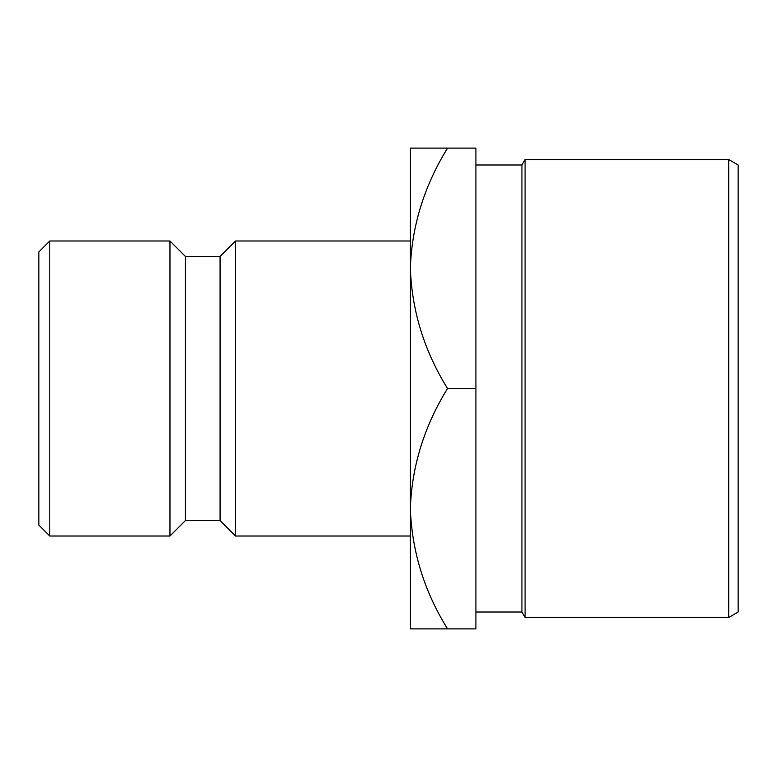 <?xml version="1.0" encoding="UTF-8"?>
<svg xmlns="http://www.w3.org/2000/svg" width="777" height="777" viewBox="0 0 777 777"><rect width="100%" height="100%" fill="white"/><g stroke="black" fill="none" stroke-linecap="round" stroke-linejoin="round"><path stroke-width="1.17" d="M49.777 240.987L49.777 536.013L38.85 525.077L38.85 251.923L49.777 240.996L169.969 240.996M728.69 159.538L738.15 164.996L738.15 612.004L728.69 617.462L728.69 159.538L525.087 159.538L525.087 617.462L728.69 617.462M525.077 617.462L521.93 612.004L521.93 164.996L475.912 164.996M410.353 240.996L235.528 240.996L235.528 536.013L410.353 536.013M235.528 536.013L220.076 520.561L220.076 256.439L235.528 240.996M220.076 256.439L185.421 256.439L169.969 240.987L169.969 536.013L49.777 536.013M220.076 520.561L185.421 520.561L185.421 256.439M185.421 520.561L169.969 536.013M410.353 148.116L410.353 508.692C411.771 466.472 424.164 426.408 447.542 388.5C424.3 351.078 411.897 311.014 410.353 268.308C411.771 226.088 424.164 186.024 447.542 148.116L410.353 148.116M410.353 628.884L410.353 508.692C411.897 551.398 424.3 591.462 447.542 628.884L410.353 628.884M447.542 148.116L475.912 148.116L475.912 628.884L447.542 628.884M475.912 388.5L447.542 388.5M521.93 612.004L475.912 612.004M521.93 164.996L525.077 159.538"/></g></svg>
